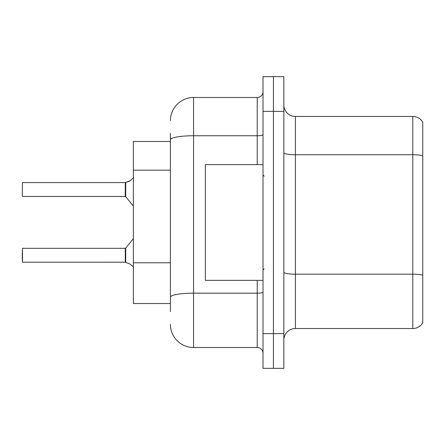 <?xml version="1.0" encoding="UTF-8"?>
<svg xmlns="http://www.w3.org/2000/svg" width="445" height="445" viewBox="0 0 445 445"><rect width="100%" height="100%" fill="white"/><g stroke="black" fill="none" stroke-linecap="round" stroke-linejoin="round"><path stroke-width="0.67" d="M170.413 162.069L170.413 133.372L170.413 141.477L133.372 141.477L133.372 303.523L170.413 303.523M283.849 340.102A11.576 11.576 0 0 1 295.424 328.527L412.793 328.527L412.793 116.473L295.424 116.473A11.576 11.576 0 0 1 283.849 104.898A11.576 11.576 0 0 0 295.424 116.473L295.424 328.527M273.43 333.622L273.43 368.349L283.849 368.349L283.849 333.622L273.43 333.622L273.43 368.349L263.012 368.349L263.012 333.622L273.43 333.622L273.43 111.378L273.43 333.622M263.012 333.622L263.012 76.651L273.43 76.651L273.43 111.378L273.43 76.651L283.849 76.651L283.849 333.622M422.75 122.141A11.576 11.576 0 0 0 412.793 116.473A11.576 11.576 0 0 1 422.75 122.141L422.75 322.859A11.576 11.576 0 0 1 412.793 328.527M422.75 156.34L422.75 155.717L422.75 156.34M170.413 311.628L170.413 133.372M170.413 120.639A23.151 23.151 0 0 1 193.564 97.488L193.564 347.512L257.227 347.512L257.227 280.378M193.564 97.488L257.227 97.488A5.785 5.785 0 0 0 263.012 91.703M170.413 301.209L170.413 270.872M263.012 353.297A5.785 5.785 0 0 0 257.227 347.512M193.564 347.512A23.151 23.151 0 0 1 170.413 324.361M130.251 264.158L125.724 262.333L130.251 264.158L133.645 267.083M133.645 177.683L129.723 180.998L125.362 182.572A0.579 0.579 0 0 1 125.279 182.578A0.579 0.579 180 0 0 125.362 182.572M125.267 182.572L22.484 182.572L22.25 196.223L22.484 182.572L125.267 182.572L125.267 196.456L125.267 189.509M125.362 262.194L125.724 262.333L125.718 248.099L125.267 248.31L125.279 262.188A0.579 0.579 180 0 1 125.362 262.194A0.579 0.579 -0 0 0 125.279 262.188L125.267 255.258M22.25 255.258L22.484 248.31L22.484 262.194L22.25 255.258M22.25 257.572L22.484 262.194L125.267 262.188M130.251 180.609L125.724 182.439L129.195 181.237L125.724 182.439L125.718 196.673L125.267 196.456L125.267 182.578M125.273 187.206L125.267 191.828M129.723 180.998L125.724 182.439M263.012 164.622L205.368 164.622L205.368 280.378L263.012 280.378M170.413 170.168L133.372 170.168M170.413 262.772L133.372 262.772M422.75 155.717A11.576 2.008 180 0 0 412.793 154.732L295.424 154.732A11.576 2.008 0 0 1 283.849 152.724M422.75 275.171A11.576 2.008 180 0 0 412.793 274.187L295.424 274.187A11.576 2.008 -0 0 1 283.849 272.179M283.849 111.378L263.012 111.378M263.012 292.165A5.785 1.007 0 0 1 257.227 293.172L193.564 293.172A23.151 4.022 180 0 0 170.413 297.193M170.413 139.769A23.151 4.022 180 0 1 193.564 135.747L257.227 135.747L257.227 97.488M257.227 164.622L257.227 135.747A5.785 1.007 0 0 0 263.012 134.746M22.484 248.31L125.267 248.31M125.718 248.099L133.372 238.642M22.484 196.456L125.267 196.456M125.718 196.673L133.372 206.124M264.169 176.198L263.012 175.041M264.169 268.802L263.012 269.959"/></g></svg>
